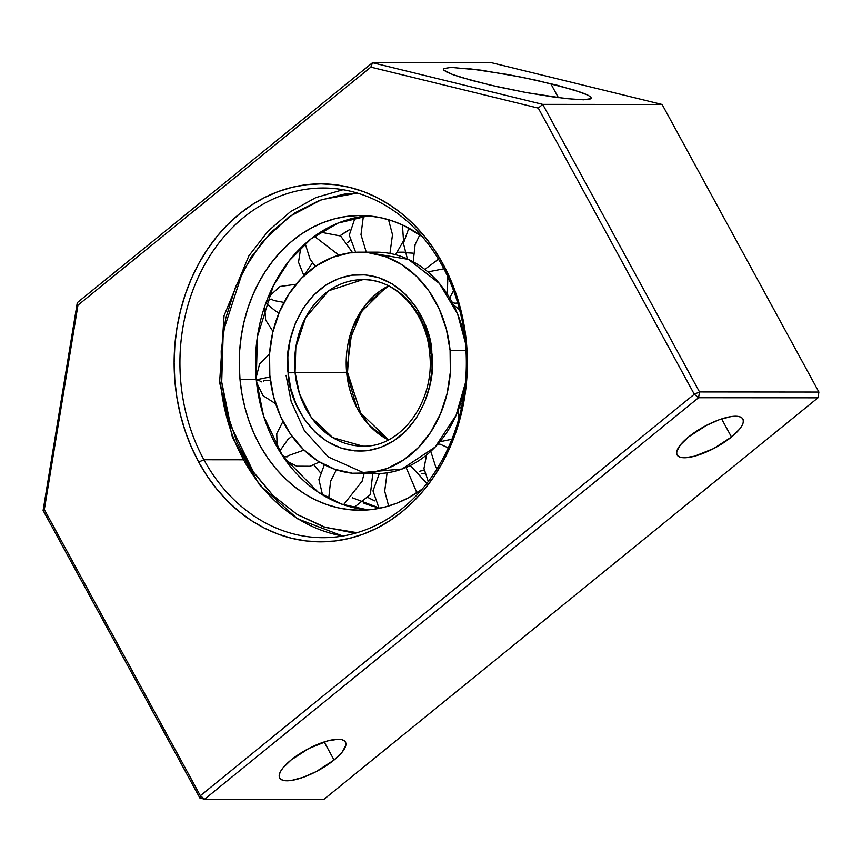 <?xml version="1.0" encoding="UTF-8"?>
<svg xmlns="http://www.w3.org/2000/svg" width="862" height="862" viewBox="0 0 862 862"><rect width="100%" height="100%" fill="white"/><g stroke="black" fill="none" stroke-linecap="round" stroke-linejoin="round"><path stroke-width="1.29" d="M357.094 532.684L325.524 527.447L296.905 514.302L272.801 495.294L253.859 472.775L230.51 425.16L221.717 381.995L219.605 382.459L221.717 381.995L226.868 412.381L237.169 442.777L252.792 471.223L273.243 495.725L297.379 514.592L323.584 526.833L350.155 532.307L357.094 532.694M346.632 372.298L356.642 407.22L369.335 425.44L388.363 439.889A83.258 68.195 -90 0 1 346.632 372.298L288.134 372.815C287.617 398.869 314.792 456.731 368.074 450.578C421.13 442.034 437.056 378.202 431.797 352.957L429.685 353.42L431.797 352.957C432.315 326.903 405.129 269.041 351.858 275.193C298.802 283.738 282.876 347.569 288.134 372.815L346.632 372.298A83.258 68.195 -90 0 1 388.493 285.936L365.757 304.598L352.202 328.81L346.632 372.298M430.591 353.517L429.685 353.42C435.321 401.39 400.949 447.82 362.762 446.139L332.743 437.616L311.16 417.24L299.448 393.654L295.063 372.255A83.258 68.195 90 0 1 362.902 279.633A83.258 68.195 90 0 1 430.558 353.151M342.839 536.013A174.835 143.211 90 0 1 220.521 382.556A174.835 143.211 90 0 1 220.489 382.189M352.332 497.773L378.569 507.718A147.359 120.712 90 0 1 363.247 502.891M320.308 472.516A147.359 120.712 90 0 1 313.973 465.027L320.308 472.516M368.365 497.676A147.359 120.712 -90 0 0 374.787 500.887L368.365 497.676M422.089 489.207A147.359 120.712 90 0 1 359.842 510.25A147.359 120.712 90 0 1 240.013 379.463L256.251 379.485A147.359 120.712 -90 0 0 367.955 509.916L341.611 504.098L317.981 492.008L282.704 456.138L263.556 415.893L256.251 379.485L257.415 336.74L273.265 285.968L289.223 260.755L311.096 238.839L338.087 223.096L368.203 215.866A147.359 120.712 -90 0 0 256.251 379.485L240.013 379.463A147.359 120.712 90 0 1 360.09 215.522A147.359 120.712 90 0 1 422.305 236.673L404.569 225.941L393.352 221.265L381.823 217.957L370.078 216.039L358.247 215.543L346.427 216.459L334.725 218.797L323.282 222.515L312.184 227.579L301.549 233.958L291.475 241.565L282.068 250.346L273.405 260.216L265.571 271.077L258.654 282.811L252.706 295.321L247.793 308.488L243.968 322.172L241.252 336.245L239.679 350.586L239.27 365.035L240.013 379.463L241.92 393.74L244.959 407.715L249.107 421.259L254.333 434.243L260.561 446.527L267.759 458.024L275.829 468.594L284.719 478.151L294.341 486.588L304.588 493.84L315.363 499.831L326.569 504.507L338.098 507.815L349.843 509.733L361.684 510.229L373.505 509.313L385.195 506.975L396.649 503.257L407.737 498.193L422.089 489.207M459.64 406.293L461.321 408.728L459.64 406.293M384.711 491.124L387.092 472.818L384.711 491.124L388.643 506.016L384.711 491.124M287.822 439.588L279.611 451.311L287.822 439.588L291.949 436.172M270.377 380.217L263.858 380.487L263.416 381.295M261.369 381.898L259.085 380.487L256.316 380.088M256.283 379.819L267.813 377.416L256.283 379.819M271.573 299.136L273.717 300.526L283.986 302.422M275.959 311.354L265.852 303.219L275.959 311.354L279.04 312.917L275.959 311.354M266.573 301.269L268.944 300.526M453.584 290.634L449.684 297.95L453.584 290.634M360.995 234.669L366.275 252.167L360.995 234.669L363.365 216.384L360.995 234.669M438.499 259.203L424.804 269.397M415.107 244.592L419.794 234.873L415.107 244.592L413.21 261.789L415.107 244.592M310.072 259.106L315.406 266.455L310.072 259.106L305.202 243.752L310.072 259.106M412.984 253.159L397.878 252.264A110.724 90.704 90 0 1 401.121 252.189A110.724 90.704 90 0 1 404.483 252.275M368.171 252.609L408.437 259.387L439.437 283.49L457.603 314.027L465.437 343.001A110.724 90.704 -90 0 0 376.295 252.167L360.057 252.157A110.724 90.704 90 0 1 450.093 350.425L465.997 350.435L450.093 350.425L446.376 329.198L439.34 309.275L429.254 291.399L416.497 276.282L401.573 264.483L385.055 256.467L367.568 252.544L349.789 252.857L332.398 257.404L316.074 266.002L301.431 278.329L289.039 293.899L279.374 312.119L272.801 332.29L269.58 353.635L269.838 375.347A110.724 90.704 90 0 1 360.057 252.157M362.762 446.139A83.258 68.195 90 0 1 295.063 372.255L295.849 347.224L305.676 317.496L328.853 290.709L362.902 279.633C395.561 278.674 426.582 312.173 429.685 353.42M269.838 375.347L273.556 396.574L280.592 416.497L290.677 434.373L303.424 449.49L318.347 461.289L334.876 469.305L352.364 473.227L370.143 472.915L387.523 468.368L403.858 459.769L418.501 447.443L430.892 431.873L440.557 413.652L447.13 393.481L450.352 372.136L450.093 350.425A110.724 90.704 90 0 1 359.874 473.615A110.724 90.704 90 0 1 269.838 375.347M288.134 372.815L287.854 356.696L290.192 339.843L295.397 323.218L303.435 307.906L313.865 294.923L325.987 285.01L338.917 278.469L351.858 275.193L365.057 274.859L378.86 277.704L392.479 284.061L405.021 293.856L415.646 306.592L423.77 321.375L429.125 337.161L431.797 352.957L432.077 369.076L429.739 385.928L424.524 402.554L416.497 417.865L406.056 430.849L393.945 440.762L381.004 447.303L368.074 450.578L354.864 450.912L341.061 448.068L327.441 441.71L314.899 431.916L304.275 419.18L296.162 404.397L290.806 388.6L288.134 372.815M424.729 473.281L421.572 473.54A110.724 90.704 -90 0 0 424.729 473.281M359.874 473.615L376.112 473.626A110.724 90.704 -90 0 0 465.405 382.943L456.084 415.312L435.084 447.098L402.026 469.036L363.117 472.473L328.368 457L304.275 430.397L291.173 401.476L286.065 375.358M451.925 301.926L454.791 303.252L457.927 302.971M424.126 469.984A110.724 90.704 90 0 1 419.503 471.32L424.126 469.984M448.262 447.874L439.997 444.124L437.422 444.124M435.644 466.687L430.784 451.311L435.644 466.687L437.012 468.831L435.644 466.687M330.609 481.201L336.374 469.812L330.609 481.201L328.713 498.398L330.609 481.201M314.511 236.403L338.938 255.184M388.536 219.702L392.512 234.701L389.947 253.45M270.011 377.125L267.813 377.416M304.038 450.083L288.07 455.739L287.434 456.785L284.794 456.785L282.24 455.448M416.378 493.139L416.227 491.146L406.088 467.43M460.276 404.397L462.388 403.653M343.539 504.776L362.126 481.233L364.109 473.615M349.767 229.529L340.167 235.692A147.359 120.712 90 0 1 349.767 229.529M312.507 262.781L303.327 276.422A147.359 120.712 90 0 1 303.833 275.581M270.248 299.383L269.569 299.75M349.94 240.649A147.359 120.712 -90 0 0 347.72 242.524L349.94 240.649M357.374 193.077L344.358 194.122L319.457 200.426L294.567 213.011L271.25 232.093L251.176 257.07L235.714 286.529L225.682 318.531L221.189 350.963L221.717 381.995L223.258 331.45L242.761 271.422L262.317 241.953L288.964 216.858L321.537 199.672L357.385 193.077M220.521 382.556L219.605 382.459L232.481 437.562L259.376 484.681L297.476 518.762L342.774 536.035M203.906 459.758L242.825 459.791L203.906 459.758A174.835 143.211 -90 0 0 402.479 508.375A174.835 143.211 -90 0 0 442.368 265.949A174.835 143.211 90 0 1 449.339 445.438A174.835 143.211 90 0 1 322.991 537.683A174.835 143.211 90 0 1 203.906 459.758L198.68 462.064L203.906 459.758A174.835 143.211 90 0 1 196.935 280.269A174.835 143.211 90 0 1 323.282 188.024A174.835 143.211 90 0 1 442.368 265.949L442.82 263.643A178.994 146.626 90 0 1 401.983 511.834A178.994 146.626 90 0 1 198.68 462.064L207.236 476.19L216.879 489.228L227.514 501.037L239.065 511.522L251.392 520.583L264.386 528.115L277.92 534.063L291.873 538.351L306.107 540.959L320.47 541.853L334.844 541.013L349.088 538.459L363.053 534.224L376.608 528.331L389.624 520.842L401.983 511.834L413.555 501.393L424.233 489.616L433.92 476.621L442.508 462.528L449.932 447.475L456.106 431.614L460.976 415.075L464.499 398.05L466.644 380.67L467.376 363.128L466.698 345.587L464.607 328.207L461.138 311.16L456.321 294.61L450.19 278.717L442.82 263.643L434.265 249.517L424.632 236.479L413.986 224.67L402.446 214.175L390.12 205.124L377.114 197.592L363.581 191.644L349.627 187.356L335.404 184.748L321.03 183.854L306.656 184.694L292.423 187.237L278.458 191.483L264.893 197.376L251.876 204.865L239.517 213.873L227.945 224.314L217.267 236.091L207.58 249.086L198.993 263.179L191.569 278.232L185.395 294.093L180.524 310.622L177.001 327.657L174.857 345.026L174.124 362.579L174.803 380.12L176.893 397.501L180.363 414.547L185.179 431.097L191.31 446.979L198.68 462.064A178.994 146.626 90 0 1 239.517 213.873A178.994 146.626 90 0 1 442.82 263.643L442.368 265.949A174.835 143.211 -90 0 0 243.795 217.332A174.835 143.211 -90 0 0 203.906 459.758M291.076 760.004A37.465 11.928 -28.6 0 1 324.015 741.999A37.465 11.928 -28.6 0 1 345.457 742.085A37.465 11.928 -28.6 0 1 334.057 760.036L324.198 741.945L334.057 760.036A37.465 11.928 -28.6 0 1 301.129 778.03A37.465 11.928 -28.6 0 1 279.676 777.955A37.465 11.928 -28.6 0 1 291.076 760.004L282.941 767.945L280.506 771.533L279.31 774.69L279.385 777.276L280.743 779.194L283.318 780.379L287.024 780.778L291.701 780.39L303.262 777.298L316.246 771.565L334.057 760.036L342.203 752.084L345.834 745.35L345.748 742.764L344.401 740.835L341.815 739.65L338.119 739.251L327.948 740.824L308.898 748.464L291.076 760.004M688.512 436.98A37.465 11.928 -28.6 0 1 721.44 418.986A37.465 11.928 -28.6 0 1 742.893 419.061A37.465 11.928 -28.6 0 1 731.493 437.012L721.623 418.932L731.493 437.012A37.465 11.928 -28.6 0 1 698.554 455.007A37.465 11.928 -28.6 0 1 677.112 454.931A37.465 11.928 -28.6 0 1 688.512 436.98L680.366 444.932L676.735 451.666L676.821 454.252L678.168 456.181L680.754 457.366L684.45 457.765L694.621 456.192L713.671 448.552L731.493 437.012L739.628 429.071L742.063 425.483L743.259 422.326L743.184 419.74L741.826 417.822L739.251 416.637L735.545 416.238L730.868 416.626L719.307 419.719L706.323 425.451L688.512 436.98M490.543 85.155L461.105 77.364L452.755 74.574L443.714 70.102L443.37 68.615L451.128 67.387L480.856 70.134L522.868 77.418L557.067 85.209L581.882 92.622L587.755 95.068L590.923 97.083L591.257 98.58L588.757 99.496L575.719 99.486L553.781 97.05L526.294 92.579L490.543 85.155M590.923 97.083L591.257 98.58L590.923 97.083M558.404 97.675L550.743 83.625L558.404 97.675M698.565 397.727L699.524 391.951L694.298 394.257L698.565 397.727L204.617 799.193L200.34 795.723L44.328 509.582L77.968 305.17L370.854 67.128L538.287 108.116L694.298 394.257L200.34 795.723L199.887 798.029L204.617 799.193L200.34 795.723L694.298 394.257L538.287 108.116L370.854 67.128L77.968 305.17L44.328 509.582L43.1 510.455L77.289 302.67L77.968 305.17L77.289 302.67L372.524 62.71L370.854 67.128L372.524 62.71L542.726 104.377L538.287 108.116L542.726 104.377L699.524 391.951L694.298 394.257L698.565 397.727L699.524 391.951L818.9 392.059L817.952 397.824L698.565 397.727L817.952 397.824L324.004 799.289L204.617 799.193L324.004 799.289L817.952 397.824L818.9 392.059L699.524 391.951L542.726 104.377L372.524 62.71L77.289 302.67L43.1 510.455L44.328 509.582L200.34 795.723L199.887 798.029L204.617 799.193L698.565 397.727M443.714 70.102L443.37 68.615L443.714 70.102L446.882 72.117L452.755 74.574L471.622 80.403L497.449 86.728L526.294 92.579L565.677 98.559L583.509 99.798L591.257 98.58M199.887 798.029L43.1 510.455L199.887 798.029M491.911 62.807L372.524 62.71L491.911 62.807L662.113 104.474L542.726 104.377L662.113 104.474L818.9 392.059L662.113 104.474L491.911 62.807M587.755 95.068L573.532 89.82L537.188 80.457L508.343 74.617L468.96 68.637M388.546 439.792L360.704 413.092L347.548 372.406L349.649 340.318L361.437 311.645L385.325 287.886L388.676 286.033M463.4 398.147L461.095 401.843M410.312 465.48L426.841 483.399M319.49 461.989L310.158 466.267L296.7 466.191L285.721 460.47M269.569 353.797L259.581 364.044L256.1 377.782M272.995 331.482L265.647 320.05L264.666 306.603M459.629 309.846L453.455 304.846M402.446 224.939L403.535 240.821L395.561 254.71M408.868 228.139L403.416 243.321L407.414 258.923M352.493 252.534L340.673 236.016L320.545 232.169M404.461 252.2L401.121 252.189M451.947 439.221L439.835 441.775M372.772 473.626L370.358 494.605L353.711 507.686M303.984 275.786L298.532 262.263L300.741 247.911M443.887 268.793L427.929 271.918M355.661 252.286L349.282 235.154L355.069 217.827M447.841 276.821L447.367 294.222M296.119 284.255L280.096 286.475L268.147 297.261M275.646 403.739L263.018 395.647L256.531 382.286M282.962 421.432L276.756 433.629L277.187 447.216M379.086 508.375L372.998 490.92L379.355 473.561M458.552 419.729L458.509 409.407M428.274 481.524L423.985 468.454L426.561 454.974M322.56 494.928L318.94 479.574L324.371 464.747M343.065 189.715L315.912 197.581L290.559 211.632L267.942 231.296L248.892 255.831L224.066 315.697L219.605 382.459"/></g></svg>
